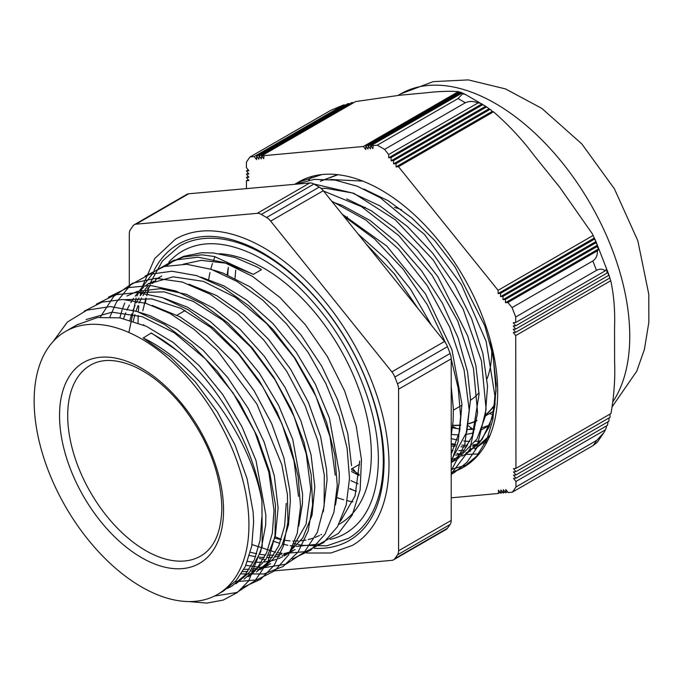 <?xml version="1.0" encoding="UTF-8"?>
<svg xmlns="http://www.w3.org/2000/svg" width="683" height="683" viewBox="0 0 683 683"><rect width="100%" height="100%" fill="white"/><g stroke="black" fill="none" stroke-linecap="round" stroke-linejoin="round"><path stroke-width="1.02" d="M174.225 260.693L183.727 256.313L201.613 252.736L213.48 252.958L234.943 257.474L257.184 267.044A150.704 88.389 59 0 1 261.495 269.665L253.333 274.378L214.505 256.535L201.878 254.819L183.616 256.928L172.671 261.589L166.225 266.003M253.333 274.378L226.491 263.245L201.254 260.36L183.411 264.15M274.873 538.153L281.183 539.672M284.213 540.21L290.062 540.902M292.862 541.047L298.292 540.996M300.879 540.808L305.916 540.091M308.332 539.579L312.976 538.238M315.239 537.41L319.413 535.54M320.805 534.798L321.625 534.345M351.54 465.686L347.784 433.628L337.633 399.751L321.719 366.148L300.955 334.909L276.615 307.913L250.123 286.903L223.093 273.106L213.224 270.024M161.734 275.958L157.773 278.732M155.895 280.243L152.352 283.505M150.661 285.263L147.408 289.114M145.863 291.189L142.978 295.602M141.629 297.959L139.11 303.03M137.957 305.745L135.857 311.508M134.918 314.581L133.27 321.155M335.49 504.908L339.109 482.693L339.306 472.756L329.462 418.184L315.367 384.264L296.106 351.993L272.799 323.409L246.853 300.213L223.793 285.836L200.947 277.085M151.378 281.866L150.431 282.429M149.125 283.24L145.428 285.853M143.652 287.295L140.109 290.557M138.384 292.358L135.166 296.191M133.663 298.223L130.769 302.654M129.403 305.045L126.884 310.108M125.723 312.797L123.614 318.56M250.379 552.282L256.706 553.785M259.728 554.323L265.567 555.014M268.376 555.177L273.789 555.134M276.402 554.946L281.413 554.246M283.863 553.725L288.499 552.393M290.77 551.557L295.167 549.55M323.281 511.883L327.072 479.825L326.551 469.469L320.592 436.565L308.46 402.552L290.796 369.512L268.701 339.468L243.455 314.325L216.613 295.568L189.046 284.248M247.494 561.417L253.342 562.1M256.142 562.246L261.572 562.203M264.159 562.007L269.196 561.289M271.612 560.777L276.256 559.445M278.519 558.617L282.694 556.739M284.085 556.005L287.902 553.665L302.842 537.871L312.029 515.161L314.82 486.953M314.82 486.885L311.064 454.835L300.913 420.95L284.999 387.346L264.236 356.108L239.895 329.121L213.403 308.11L186.374 294.305L160.437 288.661L137.121 291.445L126.91 296.012M243.908 569.323L249.312 569.289M251.933 569.093L256.97 568.367M259.378 567.855L264.073 566.489M266.276 565.669L270.647 563.68M298.77 526.106L302.39 503.9L302.586 493.954L292.742 439.382L278.647 405.463L259.386 373.191L236.079 344.608L210.133 321.411L187.074 307.034L164.227 298.283M260.419 569.665L272.79 559.488L282.113 545.154L288.457 524.911L290.352 501.023L289.831 490.667L283.872 457.772L271.74 423.75L254.076 390.71L231.981 360.667L206.736 335.524L179.894 316.767L152.326 305.455M248.185 576.742L251.182 574.864L266.122 559.07L275.309 536.36L278.101 508.152M278.101 508.084L274.344 476.034L264.193 442.157L248.279 408.545L227.516 377.306L203.175 350.319L176.684 329.308L149.654 315.503L139.784 312.43M235.934 583.786L249.517 572.243L260.684 551.685L265.67 525.099L265.875 515.161L256.023 460.59L241.927 426.662L222.667 394.398L199.359 365.806L173.414 342.61L146.384 326.32L119.901 317.86L97.464 317.535L76.991 324.826M217.484 594.458A151.874 87.689 -120 0 0 248.936 524.928A151.874 87.689 -120 0 0 182.643 372.09A151.874 87.689 -120 0 0 65.602 331.4A151.874 87.689 -120 0 0 65.602 506.769A151.874 87.689 -120 0 0 217.484 594.458L223.7 590.863L236.07 580.687L245.393 566.361L251.737 546.118L253.632 522.222L253.111 511.866L247.152 478.971L235.02 444.949L217.356 411.909L195.261 381.865L170.024 356.731L143.174 337.983L151.336 332.945L176.906 350.473A156.066 90.105 -120 0 0 151.336 333.27M176.906 350.49C219.286 384.751 254.11 446.921 261.939 500.98C250.661 437.103 197.669 363.766 143.174 337.983M261.939 500.98L262.204 546.4L248.706 580.874L237.266 592.579L223.179 600.092L206.864 603.098L188.85 601.569M53.172 341.44L67.429 322.009L86.895 310.167L110.467 306.556L136.796 311.388L164.424 324.365L191.769 344.71L217.288 371.253L239.537 402.432L257.26 436.471L269.478 471.347L275.488 505.079L275.001 535.685L268.043 561.383L255.075 580.712L236.822 592.485L214.419 596.088M84.086 311.26L101.887 302.168L122.752 299.504L145.735 303.286L169.854 313.395L194.057 329.351L217.279 350.422L256.876 404.029L281.84 464.73L287.381 494.39L287.936 521.821L283.505 545.785L274.267 565.2L260.693 579.252L243.353 587.218M96.329 304.183L115.384 294.757L137.804 292.546L162.494 297.677L188.243 309.817L213.779 328.429L237.855 352.488L259.275 380.841L277.016 412.028L290.173 444.479L298.147 476.572L300.546 506.666L297.267 533.269L288.516 555.023L274.711 570.826L256.629 579.901L235.123 581.728M108.435 297.19L127.832 287.637L150.687 285.52L175.855 290.992L202.074 303.73L227.977 323.05L252.275 347.98L273.721 377.17L291.223 409.143L303.935 442.191L311.158 474.608L312.618 504.728L308.195 530.93L298.189 551.907L283.103 566.489L263.775 573.976L241.201 573.925M100.264 317.168L113.737 296.388L132.647 283.146L155.946 278.297L182.276 282.028L210.116 294.177L237.872 313.949L263.911 340.202L286.758 371.373L305.07 405.6L317.834 440.868L324.288 475.069L324.118 506.205L317.322 532.39L304.362 552.103L286.006 564.149L263.373 567.812M262.537 567.786L245.889 565.293M109.946 316.844L116.212 302.62M116.554 302.031L130.812 284.751L149.603 274.318L171.954 271.228L196.772 275.667L222.786 287.338L248.697 305.702L273.209 329.727L295.056 358.234L313.19 389.711L326.645 422.538L334.815 455.04L337.265 485.519L333.902 512.412L324.937 534.319L310.808 550.105L292.324 558.976M269.981 560.359L268.556 560.197M265.67 559.787L259.438 558.54M119.824 317.851L122.163 309.783M122.855 307.82L124.767 303.013M145.155 275.992L164.202 266.532L186.613 264.27L211.303 269.35L237.069 281.481L262.614 300.042L286.706 324.118L308.161 352.445L325.902 383.65L339.109 416.109L347.084 448.21L349.517 478.339L346.238 504.95L337.487 526.73L323.699 542.55L305.583 551.616L284.094 553.478M282.207 553.307L277.921 552.726M275.522 552.299L252.01 544.564M128.865 332.467L136.122 298.044M136.984 295.97L138.675 292.298M139.46 290.736L154.153 271.621L174.028 260.18L197.993 257.175L224.647 262.648L252.479 276.376L279.902 297.438L305.318 324.681L327.311 356.432L344.582 390.864L356.202 425.953L361.461 459.599L360.137 489.882L352.291 514.956L338.444 533.414L319.405 544.086L296.32 546.409M294.467 546.246L290.155 545.674M287.774 545.247L282.608 544.095M279.825 543.335L272.807 541.03M142.807 310.833L145.846 298.189M146.666 295.637L148.382 290.992M487.056 378.8A110.202 63.63 -120 0 0 491.769 350.712A110.202 63.63 -120 0 0 491.76 349.909M401.672 209.818A110.202 63.63 -120 0 0 394.518 207.393M365.277 207.308A110.202 63.63 -120 0 0 363.604 207.922M470.519 400.195A110.202 63.63 -120 0 0 479.031 392.657M261.794 517.509L260.095 540.287L254.383 559.812L244.83 575.282L231.861 586.151L227.593 588.345M86.101 319.55L112.003 312.174L142.243 316.707L174.293 332.758L205.429 358.934L233.048 392.904L254.776 431.767L268.829 472.107L274.028 510.449L272.346 533.218L266.609 552.735L257.081 568.239L244.096 579.082M286.254 503.371L284.589 526.166L278.852 545.666L269.307 561.161L256.347 572.03M125.288 299.615L151.788 298.915L180.927 308.357L210.569 327.268L238.598 354.178L262.938 387.124L281.874 423.605L294.006 460.931L298.514 496.31M268.581 564.952L264.312 567.146M262.204 568.043L257.645 569.605M255.297 570.22L250.405 571.133M247.844 571.44L242.576 571.697M137.624 292.537L164.125 291.846L193.246 301.348L222.88 320.242L250.874 347.177L275.215 380.098L294.117 416.579L306.249 453.879L310.748 489.25L306.086 524.185L291.445 549.61M293.067 550.831L288.909 552.957M286.681 553.904L282.164 555.433M279.765 556.064L274.873 556.986M272.321 557.294L267.027 557.576M264.295 557.541L258.592 557.106M255.655 556.705L249.5 555.475M147.315 284.239L173.192 276.82L203.449 281.387L235.49 297.429L266.643 323.597L294.236 357.585L315.99 396.43L330.026 436.779L335.233 475.112M129.958 320.148L131.768 313.856M132.784 310.919L135.046 305.403M136.276 302.8L138.931 297.942M140.331 295.696L143.328 291.479M144.924 289.498L148.262 285.844M150.55 282.514L149.944 284.205L153.59 281.148M155.519 279.714L159.54 277.153M359.693 460.974L355.058 495.943L340.382 521.36M451.215 438.554A154.52 89.208 -120 0 0 457.294 439.972M463.706 440.97A154.52 89.208 -120 0 0 469.784 441.414M475.581 441.355A154.52 89.208 -120 0 0 481.028 440.808M469.323 429.419L471.501 428.164M493.169 414.521L489.352 413.625M472.892 429.223L468.299 425.731M274.745 570.817L391.854 560.359A11.543 6.659 60 0 0 393.545 559.829L446.178 529.445A11.543 6.659 -120 0 0 447.476 528.241L394.842 558.634A11.543 6.659 60 0 1 393.545 559.829M394.842 558.634L397.489 554.869L450.123 524.476A11.543 6.659 -120 0 0 451.215 520.403L398.582 550.788A11.543 6.659 60 0 1 397.489 554.869M398.582 550.788L398.582 389.208L451.215 358.814A11.543 6.659 -120 0 0 450.123 353.478L397.489 383.863A11.543 6.659 60 0 1 398.582 389.208M397.489 383.863L394.842 377.042L447.476 346.657A11.543 6.659 -120 0 0 444.488 341.483L391.854 371.868A11.543 6.659 60 0 1 394.842 377.042M391.854 371.868L270.664 221.113L323.298 190.728A11.543 6.659 -120 0 0 319.217 187.108L266.583 217.493A11.543 6.659 60 0 1 270.664 221.113M266.583 217.493L261.299 214.436L313.924 184.051A11.543 6.659 -120 0 0 309.843 182.959L257.218 213.344A11.543 6.659 60 0 1 261.299 214.436M257.218 213.344L136.028 224.169L188.662 193.784A11.543 6.659 -120 0 0 186.971 194.305L134.338 224.69A11.543 6.659 60 0 1 136.028 224.169M129.3 284.717L129.3 233.74A11.543 6.659 60 0 1 130.393 229.659L133.04 225.894A11.543 6.659 60 0 1 134.338 224.69M306.522 553.025L330.948 552.991L352.368 545.418A176.846 102.1 -120 0 0 388.994 464.457A176.846 102.1 -120 0 0 311.798 286.484A176.846 102.1 -120 0 0 175.514 239.11L154.751 258.507L142.004 287.415M188.662 193.784L309.843 182.959M313.924 184.051L319.217 187.108M323.298 190.728L444.488 341.483M447.476 346.657L450.123 353.478M451.215 358.814L451.215 520.403M450.123 524.476L447.476 528.241M455.698 455.185L460.905 454.28M465.84 452.923L470.493 451.13M474.924 448.876L483.999 442.123L490.053 435.302M362.801 181.115L330.461 179.467M451.215 461.93L453.418 460.999M451.215 462.562L457.789 458.771L477.033 438.938L485.263 416.604L487.542 385.989L482.787 353.085L471.586 318.56L454.536 284.555L432.698 253.18L407.316 226.415L379.961 205.882L352.249 192.939L325.842 188.32L321.087 188.431M451.215 460.427L466.805 431.955L470.502 399.231M470.502 399.162L467.556 371.885L457.986 337.581L442.413 303.226L421.693 270.972L397.122 242.789L370.126 220.507L342.345 205.429L332.322 201.955M351.506 471.509L359.138 475.539M451.215 435.37L453.068 421.744L453.375 409.057L451.215 386.347M431.511 325.339L410.449 289.02L386.749 259.608L358.063 233.97M227.763 274.942L228.293 267.36L227.191 274.703M349.798 488.9L356.415 491.265M343.78 216.204L374.574 238.913L403.064 269.119L427.302 304.695L445.717 343.19M451.215 358.985L458.25 388.542L460.632 416.391L458.242 441.338L451.215 462.382M323.563 191.052L361.392 206.59L398.795 235.609L432.006 275.112L457.738 320.976L473.464 368.496L477.613 412.72L469.921 449.107L451.215 473.882M295.594 184.231L314.282 179.39L335.114 180.09L357.363 186.28L380.2 197.686L424.416 234.389L461.46 284.717L486.1 341.261L494.902 395.705L492.887 419.558L486.714 440.006L476.58 456.21L462.886 467.607L451.215 472.576M298.556 183.035L302.825 179.8M366.062 243.925L394.262 273.763L418.32 308.929M451.215 404.857L451.215 436.488M353.777 490.385L349.867 488.507M331.656 201.118L365.806 220.02L398.565 249.073L427.302 285.793L449.721 327.174L464.056 369.751L469.195 410.013L464.756 444.599L451.215 470.681M359.241 474.42L351.549 469.639M313.77 183.966L353.845 193.306L395.32 219.772L433.235 260.035L463.134 309.117L481.472 361.017L486.108 409.322L476.649 448.091L466.941 462.348L454.332 472.576L451.215 474.233M294.945 184.29L298.164 182.293L321.983 174.541M467.556 464.696L451.215 469.392M358.02 483.812L350.934 480.678M235.037 278.263L235.712 270.144M342.072 214.078L386.843 246.102L425.509 293.929L451.924 349.679L461.947 404.114L459.539 431.562L451.215 453.956M346.725 198.898L370.989 210.595L395.005 228.062L417.654 250.482L437.923 276.786L467.718 335.882L475.923 365.866L479.073 394.211L472.354 435.839L463.424 451.335L451.215 462.511M363.937 189.054L388.192 200.725L412.182 218.219L434.84 240.638L455.083 266.933L484.87 326.004L493.041 355.98L496.225 384.333L494.637 407.409L488.968 427.191L479.406 442.857L466.352 453.819L461.887 456.099M457.26 457.892L452.317 459.258M320.395 181.234L338.025 174.703M487.192 441.568L483.487 443.924M474.386 447.98L469.486 449.337M464.269 450.234L458.788 450.652M453.025 450.558L451.215 450.421M452.735 425.441A131.204 75.753 -120 0 0 460.701 425.236M468.675 423.793A131.204 75.753 -120 0 0 476.888 420.719M485.57 415.076A131.204 75.753 -120 0 0 495.124 404.302M452.47 427.695A141.364 81.618 -120 0 0 460.06 428.984M467.462 429.445A141.364 81.618 -120 0 0 474.779 429.026M482.172 427.601A141.364 81.618 -120 0 0 488.934 425.244M451.395 434.422A141.364 81.618 -120 0 0 458.771 434.815M466.105 434.32A141.364 81.618 -120 0 0 473.532 432.791M481.344 429.829A141.364 81.618 -120 0 0 484.435 428.19A141.364 81.618 -120 0 0 490.129 424.331M451.215 445.914A154.52 89.208 -120 0 0 454.929 446.4M460.982 446.802A154.52 89.208 -120 0 0 466.737 446.699M472.226 446.101A154.52 89.208 -120 0 0 477.391 445.068M215.043 256.654A154.52 89.208 -120 0 0 213.42 260.727M212.456 263.501A154.52 89.208 -120 0 0 210.74 269.426M209.988 272.602A154.52 89.208 -120 0 0 208.716 279.432M337.223 497.685A154.52 89.208 -120 0 0 343.771 499.768M346.913 500.596A154.52 89.208 -120 0 0 352.906 501.834M314.334 548.347A171.074 98.77 -120 0 0 349.483 540.424C371.911 526.926 383.436 501.211 384.068 463.279C384.427 416.101 361.956 356.261 326.739 311.072C303.457 281.217 278.331 259.813 251.353 246.879C222.632 233.834 198.318 232.912 178.4 244.104A171.074 98.77 -120 0 0 154.025 270.459M302.33 545.341L326.867 545.819L348.33 538.426A168.769 97.438 -120 0 0 383.283 461.162A168.769 97.438 -120 0 0 309.612 291.317A168.769 97.438 -120 0 0 179.561 246.102L162.469 260.923L150.627 282.31M330.111 539.433A162.998 94.109 -120 0 0 345.444 533.423C366.78 520.6 377.75 496.114 378.356 459.983C378.698 415.025 357.286 357.994 323.716 314.923C301.527 286.467 277.58 266.08 251.882 253.752C224.519 241.33 201.374 240.442 182.438 251.096A162.998 94.109 -120 0 0 168.821 262.187M338.819 524.407L339.878 523.793A151.874 87.689 -120 0 0 371.33 454.263A151.874 87.689 -120 0 0 219.397 253.709M494.483 358.618L493.442 359.224L490.121 339.741M493.433 359.224L496.063 390.659L492.153 417.962L482.027 439.476L466.284 453.862L461.819 456.15M457.217 457.934L452.283 459.292M320.728 181.029L337.556 174.652M487.116 441.722L484.238 443.506M467.471 464.756L451.215 469.417M455.33 445.427L451.215 444.087M456.739 428.514L452.624 426.431M490.104 435.191L474.856 448.919M478.322 444.061L473.14 444.906M467.624 445.273L461.836 445.128M455.723 444.428L451.215 443.574M451.215 452.283L452.035 452.479M456.936 453.478L461.085 454.093M465.183 454.468L479.176 453.888M312.268 176.334L308.605 180.235M609.851 414.18A25.502 20.106 -145.1 0 1 610.039 417.347L515.955 471.663L513.505 468.615L515.955 468.393L610.978 413.531C614.068 395.688 615.272 378.561 614.606 362.144L614.546 327.823C615.161 310.663 613.889 294.962 610.747 280.722L515.725 335.584L513.274 332.544L515.716 332.314L513.266 329.274L515.716 329.052L513.257 326.004L515.708 325.782L513.257 322.743L515.699 322.513L605.147 270.878A25.391 5.327 -21.3 0 0 606.521 268.897L607.127 273.004L515.708 325.782M608.997 417.945A25.442 20.055 -145.1 0 1 608.869 421.283L515.964 474.924L513.514 471.885L515.955 471.663M607.947 421.821A25.408 20.029 -145.1 0 1 607.392 425.415L515.972 478.194L513.522 475.155L515.964 474.924M606.615 425.859A25.391 20.012 -145.1 0 1 605.42 429.82L515.972 481.464L513.522 478.416L515.972 478.194M607.127 273.004A25.408 5.327 -21.3 0 0 607.708 271.475L608.621 275.411L515.716 329.052M608.621 275.411A25.442 5.336 -21.3 0 0 608.715 274.318A25.442 5.336 -21.3 0 0 608.664 274.199L609.799 277.998L515.716 332.314M609.799 277.998A25.502 5.353 -21.3 0 0 609.748 277.511L608.946 275.018M609.799 277.938L610.713 280.593M500.238 492.426L498.445 493.459L498.445 490.189L500.895 493.228L500.887 489.967L503.337 493.006L503.328 489.737L505.779 492.776L505.779 489.515L508.229 492.554L512.352 492.17A216.946 125.254 -120 0 0 515.981 486.97L515.972 481.464M505.779 492.776L507.58 491.743M503.337 493.006L505.13 491.973M500.895 493.228L502.688 492.195M349.645 103.825A25.408 20.029 -145.1 0 0 348.04 103.568L256.62 156.347L256.62 159.617L254.17 156.578L250.046 156.953A216.946 125.254 -120 0 0 246.418 162.153L246.426 167.668L248.877 170.707L246.426 170.929L248.877 173.977L246.435 174.199L248.885 177.238L246.443 177.469L248.894 180.508L246.443 180.739L248.236 179.697M246.443 177.469L248.236 176.436M246.435 174.199L248.228 173.166M246.426 170.929L248.219 169.896M593.126 235.456L594.27 238.06A25.502 5.353 158.7 0 1 594.526 238.418A25.502 5.353 158.7 0 1 594.628 239.041L500.545 293.357L498.103 293.588L498.095 290.318L593.126 235.456L592.374 233.842L593.51 236.233M498.103 293.588L594.27 238.06M595.952 241.543A25.442 5.336 158.7 0 1 595.96 241.56A25.442 5.336 158.7 0 1 595.909 242.755L502.995 296.396L500.554 296.627L595.952 241.543L594.628 239.041M595.909 242.755L597.454 245.137A25.408 5.327 158.7 0 1 596.874 246.657L598.718 248.86A25.391 5.327 158.7 0 1 597.343 250.84L507.904 302.484L505.454 302.706L505.454 299.444L503.004 299.666L502.995 296.396M503.004 299.666L597.454 245.137M505.454 299.444L596.874 246.657M505.454 302.706L598.718 248.86M500.554 296.627L500.545 293.357M478.117 102.885A25.391 14.684 -60.1 0 1 481.942 103.944L482.548 104.781L391.12 157.568L388.678 157.79L388.67 154.52L478.117 102.885C473.473 101.05 469.204 101.007 465.319 102.757L384.538 149.398A216.946 125.254 -120 0 0 377.247 145.206L370.681 145.812L370.493 148.843L368.239 146.034L368.052 149.065L365.789 146.264L365.798 149.526L363.347 146.486L458.37 91.624L459.36 92.239M388.678 157.79L481.942 103.944M482.548 104.781A25.408 14.702 -60.1 0 1 484.998 105.891A25.408 14.702 -60.1 0 1 485.579 106.3L486.484 106.966L393.57 160.607L391.128 160.829L391.12 157.568M391.128 160.829L485.579 106.3M396.029 166.917L396.029 163.647L393.579 163.877L488.977 108.793L490.104 109.331A25.502 14.753 -60.1 0 1 492.195 111.389L493.502 111.824L398.479 166.686L396.029 166.917L492.195 111.389M396.029 163.647L490.104 109.331M486.484 106.966A25.442 14.719 -60.1 0 1 487.534 107.573A25.442 14.719 -60.1 0 1 488.977 108.793M393.579 163.877L393.57 160.607M254.17 156.578L343.617 104.934A25.391 20.012 -145.1 0 1 345.513 105.028M458.37 91.624C449.482 90.933 438.435 91.36 425.227 92.888L399.538 95.261L355.587 101.579L261.504 155.895L261.324 158.926L259.062 156.125L258.874 159.148L256.62 156.347M259.062 156.125L351.967 102.484A25.442 20.055 -145.1 0 1 353.393 102.843M263.954 155.681L263.766 158.704L261.504 155.895L263.954 155.681M460.905 92.529L459.872 91.949L365.789 146.264M368.239 146.034L461.145 92.393L462.886 93.281M463.612 93.597A25.467 13.66 123.3 0 0 463.569 93.58A25.467 13.66 123.3 0 0 462.101 93.025L370.681 145.812L373.131 145.59L372.944 148.612L370.681 145.812M462.101 93.025L462.545 93.87L462.101 93.025L466.079 94.843A25.382 13.6 123.3 0 0 466.037 94.817A25.382 13.6 123.3 0 0 462.579 93.947M515.699 322.513L515.691 317.006L596.472 270.366C599.998 268.632 602.893 268.803 605.147 270.878M605.42 429.82L603.781 432.766L596.771 440.33L515.981 486.97M515.955 468.393L515.725 335.584M512.352 492.17L593.134 445.529L597.062 442.507L603.781 432.774M451.215 497.822L498.445 493.459M352.565 468.35L357.858 474.907M246.443 180.739L246.461 188.619M493.502 111.824C508.809 125.126 522.358 139.691 534.149 155.528L559.889 187.475L592.374 233.842M597.343 250.84C597.668 255.177 596.157 258.55 592.818 260.974L512.037 307.615L507.904 302.484M388.67 154.52L384.538 149.398M250.046 156.953L330.828 110.313L343.617 104.934M462.545 93.87L458.037 98.565L377.247 145.206M363.347 146.486L261.504 155.895M498.095 290.318L398.479 166.686M515.691 317.006A216.946 125.254 -120 0 0 512.037 307.615M295.056 184.282A164.74 95.116 60 0 1 298.83 181.891A164.74 95.116 60 0 1 481.967 315.256A164.74 95.116 60 0 1 463.569 467.232A164.74 95.116 60 0 1 451.215 472.491M452.761 425.236A130.974 75.617 -120 0 0 460.726 425.014M468.726 423.545A130.974 75.617 -120 0 0 476.939 420.429M485.647 414.718A130.974 75.617 -120 0 0 495.192 403.807M223.546 510.278A115.973 66.96 -120 0 0 100.538 357.252A115.973 66.96 -120 0 0 100.538 521.266A115.973 66.96 -120 0 0 223.546 510.278M200.725 556.013A110.202 63.63 60 0 1 90.523 492.383A110.202 63.63 60 0 1 90.523 365.132C102.083 358.404 116.853 358.951 134.833 366.78C151.6 374.591 167.472 387.748 182.463 406.265C207.786 439.374 220.916 473.259 221.864 507.921C221.275 532.159 214.231 548.193 200.725 556.013M596.771 440.33A216.946 125.254 60 0 1 593.134 445.529M592.818 260.974A216.946 125.254 60 0 1 596.472 270.366M458.037 98.565A216.946 125.254 60 0 1 465.319 102.757M397.993 95.407L400.323 94.058A190.062 109.732 60 0 1 576.145 181.277A190.062 109.732 60 0 1 613.01 401.587M347.416 216.81L346.085 217.578M185.161 310.492L176.999 315.204M461.964 405.19L453.392 410.133M359.71 464.227L351.549 468.939M451.215 474.361L454.323 472.559M462.895 467.616L464.542 466.66M294.655 184.316L298.164 182.293M493.971 410.961L485.408 415.904M489.728 425.133L484.435 428.19M485.178 442.951L483.487 443.933M141.586 289.131L141.321 290.249M140.971 291.846L140.211 295.705M138.794 305.864L138.308 312.063M138.145 315.444L138.051 322.828M148.971 287.184L148.424 288.986M147.861 291.026L146.725 295.645M146.188 298.223L145.351 302.979M143.754 324.604L143.763 325.142M275.215 536.77L281.294 539.339M293.545 543.403L296.166 544.069M298.019 544.496L300.998 545.102M77.947 324.271L65.602 331.4M608.715 274.327L595.96 241.56M594.526 238.41L595.926 241.483M463.561 93.571L465.977 94.783M484.998 105.891L466.037 94.817M485.929 106.505L487.542 107.573M400.323 94.058L433.244 81.627L468.333 79.902L505.463 88.901L541.824 108.392L581.762 143.857L614.435 188.867L637.82 240.74L648.782 294.228L648.85 322.316L644.419 349.363L636.727 371.262L612.31 406.547"/></g></svg>

